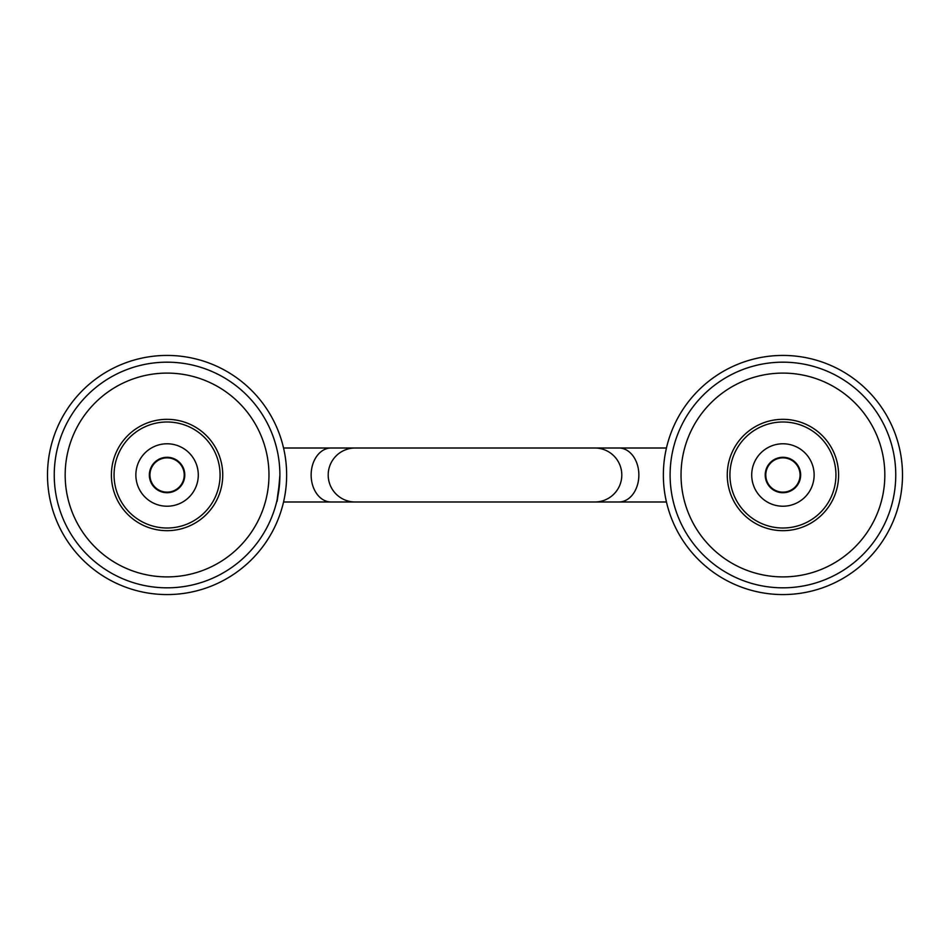 <?xml version="1.0" encoding="UTF-8"?>
<svg xmlns="http://www.w3.org/2000/svg" width="950" height="950" viewBox="0 0 950 950"><rect width="100%" height="100%" fill="white"/><g stroke="black" fill="none" stroke-linecap="round" stroke-linejoin="round"><path stroke-width="1.43" d="M621.799 475A26.992 26.992 0 0 0 594.795 448.008L355.205 448.008A26.992 26.992 0 0 0 328.201 475A26.992 26.992 0 0 0 355.205 501.992L594.795 501.992A26.992 26.992 0 0 0 621.799 475M167.069 419.33A55.67 55.67 0 0 1 222.739 475A55.67 55.67 0 0 1 167.069 530.67A55.67 55.67 0 0 1 111.399 475A55.67 55.67 0 0 1 167.069 419.33A55.67 55.67 0 0 0 111.399 475A55.67 55.67 0 0 0 167.069 530.67M838.601 475A55.67 55.67 0 0 1 782.931 530.67A55.67 55.67 0 0 1 727.261 475A55.67 55.67 0 0 1 782.931 419.33A55.67 55.67 0 0 1 838.601 475A55.67 55.67 0 0 0 782.931 419.33A55.67 55.67 0 0 0 727.261 475M167.069 594.569A119.569 119.569 0 0 0 286.639 475A119.569 119.569 0 0 0 167.069 355.431A119.569 119.569 0 0 0 47.5 475A119.569 119.569 0 0 0 167.069 594.569M167.069 457.282A17.718 17.718 0 0 0 149.352 475A17.718 17.718 0 0 0 167.069 492.718A17.718 17.718 0 0 0 184.787 475A17.718 17.718 0 0 0 167.069 457.282M167.069 443.781A31.219 31.219 0 0 0 135.862 475A31.219 31.219 0 0 0 167.069 506.219A31.219 31.219 0 0 0 198.289 475A31.219 31.219 0 0 0 167.069 443.781M167.069 587.824A112.824 112.824 0 0 0 279.894 475A112.824 112.824 0 0 0 167.069 362.176A112.824 112.824 0 0 0 54.245 475A112.824 112.824 0 0 0 167.069 587.824A112.824 112.824 0 0 0 279.894 475A112.824 112.824 0 0 0 167.069 362.176M279.894 475C277.554 505.436 274.93 511.872 279.668 482.173M276.723 501.541L277.353 498.821M800.648 475A17.718 17.718 0 0 0 782.931 457.282A17.718 17.718 0 0 0 765.213 475A17.718 17.718 0 0 0 782.931 492.718A17.718 17.718 0 0 0 800.648 475M663.361 475A119.569 119.569 0 0 0 782.931 594.569A119.569 119.569 0 0 0 902.5 475A119.569 119.569 0 0 0 782.931 355.431A119.569 119.569 0 0 0 663.361 475M670.106 475A112.824 112.824 0 0 0 782.931 587.824A112.824 112.824 0 0 0 895.755 475A112.824 112.824 0 0 0 782.931 362.176A112.824 112.824 0 0 0 670.106 475A112.824 112.824 0 0 0 782.931 587.824A112.824 112.824 0 0 0 895.755 475M814.138 475A31.219 31.219 0 0 0 782.931 443.781A31.219 31.219 0 0 0 751.711 475A31.219 31.219 0 0 0 782.931 506.219A31.219 31.219 0 0 0 814.138 475M167.069 457.853A17.148 17.148 0 0 0 149.934 475A17.148 17.148 0 0 0 167.069 492.147A17.148 17.148 0 0 0 184.217 475A17.148 17.148 0 0 0 167.069 457.853M782.931 457.853A17.148 17.148 0 0 0 765.783 475A17.148 17.148 0 0 0 782.931 492.147A17.148 17.148 0 0 0 800.066 475A17.148 17.148 0 0 0 782.931 457.853M666.449 501.992L618.901 501.992A26.992 19.962 -90 0 0 638.863 475A26.992 19.962 -90 0 0 618.901 448.008L666.449 448.008M283.551 501.992L331.099 501.992A26.992 19.962 -90 0 1 311.137 475A26.992 19.962 -90 0 1 331.099 448.008L357.544 448.008M167.069 528.01A53.01 53.01 0 0 0 220.079 475A53.01 53.01 0 0 0 167.069 421.99A53.01 53.01 0 0 0 114.059 475A53.01 53.01 0 0 0 167.069 528.01M729.921 475A53.01 53.01 0 0 0 782.931 528.01A53.01 53.01 0 0 0 835.941 475A53.01 53.01 0 0 0 782.931 421.99A53.01 53.01 0 0 0 729.921 475M167.069 373.101A101.899 101.899 0 0 0 65.17 475A101.899 101.899 0 0 0 167.069 576.899A101.899 101.899 0 0 0 268.969 475A101.899 101.899 0 0 0 167.069 373.101M681.031 475A101.899 101.899 0 0 0 782.931 576.899A101.899 101.899 0 0 0 884.83 475A101.899 101.899 0 0 0 782.931 373.101A101.899 101.899 0 0 0 681.031 475M618.901 501.992L592.456 501.992M592.456 448.008L618.901 448.008M331.099 501.992L355.205 501.992M283.551 448.008L331.099 448.008"/></g></svg>
